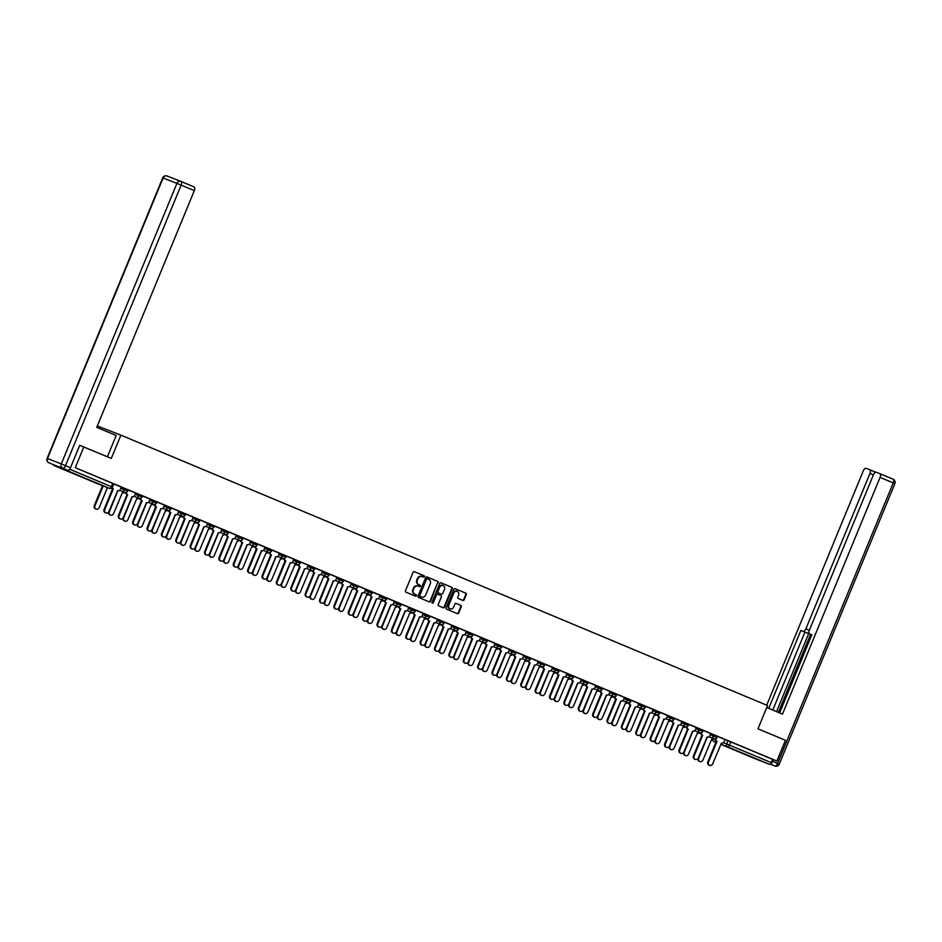 <?xml version="1.0" encoding="UTF-8"?>
<svg xmlns="http://www.w3.org/2000/svg" width="942" height="942" viewBox="0 0 942 942"><rect width="100%" height="100%" fill="white"/><g stroke="black" fill="none" stroke-linecap="round" stroke-linejoin="round"><path stroke-width="1.41" d="M424.336 576.669A0.777 0.683 111.3 0 0 423.994 575.692L414.386 571.676A1.107 0.977 111.3 0 0 413.067 572.324L405.472 590.74A1.107 0.977 111.3 0 0 405.955 592.141L415.563 596.168A0.777 0.683 111.3 0 0 416.152 594.732L414.904 594.214A3.544 3.132 111.3 0 1 413.361 589.727L413.997 588.185A3.544 3.132 111.3 0 1 418.236 586.124L419.484 586.642A0.777 0.683 111.3 0 0 420.073 585.206L418.837 584.688A3.544 3.132 111.3 0 1 417.282 580.201L417.918 578.671A3.544 3.132 111.3 0 1 422.169 576.61L423.405 577.128A0.777 0.683 111.3 0 0 424.336 576.669M423.04 576.975A0.777 0.683 111.3 0 0 423.511 575.503L414.245 571.629M415.187 596.003A0.777 0.683 111.3 0 0 415.657 594.543L414.904 594.214M419.119 586.489A0.777 0.683 111.3 0 0 419.59 585.017L418.837 584.688M78.975 475.686L67.035 470.835L78.975 475.686M752.01 757.121L740.071 752.269L752.01 757.121M462.828 600.395A1.107 0.977 111.3 0 0 464.159 599.748L466.29 594.579A1.107 0.977 111.3 0 0 465.807 593.177L455.139 588.715A1.107 0.977 111.3 0 0 453.808 589.362L446.214 607.778A1.107 0.977 111.3 0 0 446.696 609.18L457.365 613.642A1.107 0.977 111.3 0 0 458.695 613.007L461.274 606.754A1.107 0.977 111.3 0 0 460.791 605.353L456.222 603.445A1.107 0.977 111.3 0 0 454.892 604.093L453.62 607.19A2.967 2.626 111.3 0 1 448.781 605.164L453.773 593.036A2.967 2.626 111.3 0 1 458.613 595.061L457.788 597.075A1.107 0.977 111.3 0 0 458.271 598.476L462.828 600.395M194.158 186.94L180.982 181.429A3.379 1.578 -67.3 0 0 180.958 181.429A3.379 2.991 111.3 0 0 176.908 183.396L163.084 178.003L47.465 458.518L61.289 463.923L176.908 183.396L181.135 185.127A3.379 1.578 -67.3 0 0 180.982 181.429L194.134 186.94A3.379 1.578 112.7 0 1 194.158 186.94A3.379 1.578 112.7 0 1 194.311 190.637L181.135 185.127L65.516 465.642L70.497 467.727L79.729 445.307L111.297 458.401L120.882 435.145L767.565 705.558L757.98 728.814L785.44 740.294L776.879 761.054L75.289 467.668L113.817 483.917L112.487 487.144L69.649 469.222M83.838 446.92L75.289 467.668M438.16 582.815A1.107 0.977 111.3 0 0 437.677 581.414L427.009 576.951A1.107 0.977 111.3 0 0 425.678 577.599L418.083 596.015A1.107 0.977 111.3 0 0 418.566 597.416L429.246 601.879A1.107 0.977 111.3 0 0 430.565 601.243L437.677 582.627A1.107 0.977 111.3 0 0 437.194 581.226L426.867 576.904M441.068 582.827L451.748 587.29A1.107 0.977 111.3 0 1 452.231 588.691L444.636 607.119A1.107 0.977 111.3 0 1 443.329 607.778A1.107 0.977 111.3 0 0 443.329 607.778L438.737 605.859A1.107 0.977 111.3 0 1 438.254 604.458L441.339 596.981A1.107 0.977 111.3 0 0 440.856 595.58L437.818 594.308A1.107 0.977 111.3 0 0 436.499 594.955L433.285 602.739A0.777 0.683 111.3 0 1 432.025 602.209L439.749 583.475A1.107 0.977 111.3 0 1 441.056 582.827L441.068 582.827A1.107 0.977 111.3 0 0 441.056 582.827M717.533 736.42L728.001 740.753L726.671 743.992L771.227 762.596A2.261 1.048 112.7 0 1 769.39 764.303L755.566 758.899A2.261 1.048 112.7 0 1 755.555 758.899A2.261 1.048 112.7 0 1 755.555 758.887L720.76 744.345L755.555 758.899M776.879 761.054L772.558 759.358L771.227 762.596M53.541 464.724A2.261 1.048 -67.3 0 0 53.965 465.513L67.8 470.918A2.261 1.048 -67.3 0 0 69.614 469.257M95.695 482.963A2.261 1.048 112.7 0 0 95.707 482.975A2.261 1.048 112.7 0 1 95.707 482.975L53.965 465.513A2.261 1.048 -67.3 0 0 53.977 465.525L109.543 488.38L67.8 470.918M120.823 488.286L127.723 491.076L128.194 489.922L113.794 483.964M126.44 492.325A2.261 2.002 111.3 0 0 127.57 494.738L119.104 515.651A2.591 2.296 111.3 0 0 123.343 517.429L132.08 496.622A2.261 2.002 111.3 0 0 134.777 495.304L135.778 493.161L128.171 489.981M149.578 500.308L156.466 503.099L156.937 501.945L142.548 495.987M163.955 506.313L170.843 509.104L171.314 507.962L156.925 502.004M178.321 512.33L185.221 515.121L185.692 513.967L171.291 508.009M183.949 516.357A2.261 2.002 111.3 0 0 185.068 518.783L176.601 539.695A2.591 2.296 111.3 0 0 180.84 541.462L189.577 520.667A2.261 2.002 111.3 0 0 192.286 519.348L193.275 517.205L185.668 514.026M198.315 522.374A2.261 2.002 111.3 0 0 199.433 524.788L190.979 545.701A2.591 2.296 111.3 0 0 195.218 547.479L203.955 526.684A2.261 2.002 111.3 0 0 206.651 525.365L207.652 523.21L200.045 520.031M212.692 528.38A2.261 2.002 111.3 0 0 213.81 530.805L205.356 551.718A2.591 2.296 111.3 0 0 209.595 553.484L218.332 532.689A2.261 2.002 111.3 0 0 221.029 531.37L222.029 529.227L214.423 526.036M227.069 534.397A2.261 2.002 111.3 0 0 228.188 536.81L219.733 557.723A2.591 2.296 111.3 0 0 223.972 559.501L232.698 538.706A2.261 2.002 111.3 0 0 235.406 537.387L236.407 535.233L228.8 532.053M241.446 540.402A2.261 2.002 111.3 0 0 242.565 542.827L234.099 563.74A2.591 2.296 111.3 0 0 238.338 565.506L247.075 544.712A2.261 2.002 111.3 0 0 249.783 543.393L250.772 541.25L243.166 538.059M264.572 548.397L271.461 551.188L271.944 550.034L257.543 544.076M307.693 566.425L314.593 569.215L315.064 568.073L271.92 550.081M313.321 570.463A2.261 2.002 111.3 0 0 314.44 572.877L305.973 593.79A2.591 2.296 111.3 0 0 310.212 595.568L318.949 574.761A2.261 2.002 111.3 0 0 321.658 573.454L322.647 571.299L315.04 568.12M327.686 576.469A2.261 2.002 111.3 0 0 328.805 578.894L320.351 599.807A2.591 2.296 111.3 0 0 324.59 601.573L333.327 580.778A2.261 2.002 111.3 0 0 336.023 579.46L337.024 577.316L329.417 574.125M342.064 582.486A2.261 2.002 111.3 0 0 343.182 584.9L334.728 605.812A2.591 2.296 111.3 0 0 338.967 607.59L347.704 586.784A2.261 2.002 111.3 0 0 350.4 585.477L351.401 583.322L343.795 580.142M356.441 588.491A2.261 2.002 111.3 0 0 357.56 590.917L349.105 611.829A2.591 2.296 111.3 0 0 353.344 613.595L362.069 592.801A2.261 2.002 111.3 0 0 364.778 591.482L365.779 589.327L358.172 586.148M370.818 594.508A2.261 2.002 111.3 0 0 371.937 596.922L363.471 617.834A2.591 2.296 111.3 0 0 367.71 619.612L376.447 598.806A2.261 2.002 111.3 0 0 379.155 597.499L380.144 595.344L372.537 592.165M385.184 600.513A2.261 2.002 111.3 0 0 386.314 602.939L377.848 623.851A2.591 2.296 111.3 0 0 382.087 625.618L390.824 604.823A2.261 2.002 111.3 0 0 393.532 603.504L394.521 601.349L386.915 598.17M399.561 606.53A2.261 2.002 111.3 0 0 400.68 608.944L392.225 629.857A2.591 2.296 111.3 0 0 396.464 631.635L405.201 610.828A2.261 2.002 111.3 0 0 407.898 609.521L408.899 607.366L401.292 604.187M422.699 614.514L429.587 617.304L430.058 616.15L415.669 610.192M437.064 620.531L443.965 623.31L444.436 622.167L430.035 616.209M451.442 626.536L458.342 629.327L458.813 628.173L444.412 622.215M465.819 632.553L472.707 635.332L473.19 634.19L458.789 628.232M471.436 636.58A2.261 2.002 111.3 0 0 472.554 638.994L464.1 659.918A2.591 2.296 111.3 0 0 468.339 661.684L477.076 640.89A2.261 2.002 111.3 0 0 479.772 639.571L480.773 637.416L473.167 634.237M485.813 642.597A2.261 2.002 111.3 0 0 486.932 645.011L478.477 665.923A2.591 2.296 111.3 0 0 482.716 667.701L491.441 646.895A2.261 2.002 111.3 0 0 494.15 645.588L495.151 643.433L487.544 640.254M500.19 648.602A2.261 2.002 111.3 0 0 501.309 651.016L492.843 671.94A2.591 2.296 111.3 0 0 497.082 673.707L505.819 652.912A2.261 2.002 111.3 0 0 508.527 651.593L509.516 649.438L501.909 646.259M514.567 654.619A2.261 2.002 111.3 0 0 515.686 657.033L507.22 677.946A2.591 2.296 111.3 0 0 511.459 679.724L520.196 658.917A2.261 2.002 111.3 0 0 522.904 657.61L523.893 655.455L516.287 652.276M528.933 660.625A2.261 2.002 111.3 0 0 530.052 663.038L521.597 683.951A2.591 2.296 111.3 0 0 525.836 685.729L534.573 664.934A2.261 2.002 111.3 0 0 537.27 663.615L538.271 661.461L530.664 658.281M552.071 668.608L558.959 671.399L559.43 670.257L545.041 664.298M566.436 674.625L573.337 677.416L573.808 676.262L559.407 670.304M586.43 684.669A2.261 2.002 111.3 0 0 587.549 687.083L579.095 707.995A2.591 2.296 111.3 0 0 583.333 709.773L592.071 688.979A2.261 2.002 111.3 0 0 594.767 687.66L595.768 685.505L573.784 676.321M609.568 692.653L616.457 695.443L616.928 694.301L602.539 688.331M623.934 698.67L630.834 701.46L631.305 700.306L616.916 694.348M629.562 702.697A2.261 2.002 111.3 0 0 630.681 705.122L622.215 726.035A2.591 2.296 111.3 0 0 626.454 727.801L635.191 707.006A2.261 2.002 111.3 0 0 637.899 705.688L638.888 703.544L631.281 700.353M643.939 708.714A2.261 2.002 111.3 0 0 645.058 711.128L636.592 732.04A2.591 2.296 111.3 0 0 640.831 733.818L649.568 713.023A2.261 2.002 111.3 0 0 652.276 711.705L653.265 709.55L645.659 706.37M658.305 714.719A2.261 2.002 111.3 0 0 659.424 717.145L650.969 738.057A2.591 2.296 111.3 0 0 655.208 739.823L663.945 719.029A2.261 2.002 111.3 0 0 666.642 717.71L667.643 715.567L660.036 712.376M672.682 720.736A2.261 2.002 111.3 0 0 673.801 723.15L665.346 744.062A2.591 2.296 111.3 0 0 669.585 745.84L678.322 725.034A2.261 2.002 111.3 0 0 681.019 723.727L682.02 721.572L674.413 718.393M687.059 726.741A2.261 2.002 111.3 0 0 688.178 729.167L679.724 750.079A2.591 2.296 111.3 0 0 683.963 751.846L692.688 731.051A2.261 2.002 111.3 0 0 695.396 729.732L696.397 727.589L688.779 724.398M710.186 734.736L717.086 737.527L717.557 736.373L703.156 730.415M696.291 727.577L699.247 728.731L698.776 729.885L702.708 731.51L703.179 730.368L699.247 728.731M681.914 721.56L684.881 722.726L684.398 723.868L688.331 725.505L688.802 724.351L684.881 722.726M667.537 715.555L670.504 716.709L670.033 717.863L673.954 719.488L674.425 718.346L670.504 716.709M653.159 709.538L656.127 710.704L655.656 711.846L659.588 713.483L660.059 712.329L656.127 710.704M638.782 703.533L641.749 704.687L641.278 705.841L645.211 707.466L645.682 706.323L641.749 704.687M595.662 685.493L598.629 686.659L598.158 687.801L602.079 689.438L602.562 688.284L598.629 686.659M538.165 661.461L541.132 662.615L540.661 663.757L544.582 665.393L545.053 664.24L541.132 662.615M523.787 655.444L526.755 656.598L526.284 657.752L530.205 659.376L530.687 658.234L526.755 656.598M509.41 649.438L512.377 650.592L511.906 651.734L515.839 653.371L516.31 652.217L512.377 650.592M495.045 643.421L498 644.575L497.529 645.729L501.462 647.354L501.933 646.212L498 644.575M480.667 637.416L483.635 638.57L483.164 639.712L487.085 641.349L487.556 640.195L483.635 638.57M408.793 607.354L411.76 608.52L411.289 609.662L415.21 611.287L415.681 610.145L411.76 608.52M394.415 601.349L397.383 602.503L396.912 603.645L400.833 605.282L401.316 604.14L397.383 602.503M380.038 595.332L383.005 596.498L382.534 597.64L386.467 599.265L386.938 598.123L383.005 596.498M365.673 589.327L368.628 590.481L368.157 591.635L372.09 593.26L372.561 592.118L368.628 590.481M351.295 583.31L354.263 584.476L353.78 585.618L357.713 587.255L358.184 586.101L354.263 584.476M336.918 577.305L339.885 578.459L339.414 579.613L343.335 581.238L343.818 580.095L339.885 578.459M322.541 571.288L325.508 572.453L325.037 573.596L328.97 575.232L329.441 574.078L325.508 572.453M250.666 541.238L253.633 542.392L253.162 543.546L257.095 545.171L257.566 544.029L253.633 542.392M236.301 535.221L239.256 536.387L238.785 537.529L242.718 539.165L243.189 538.012L239.256 536.387M221.923 529.216L224.891 530.37L224.408 531.524L228.341 533.148L228.812 532.006L224.891 530.37M207.546 523.199L210.513 524.364L210.042 525.506L213.964 527.143L214.446 525.989L210.513 524.364M193.169 517.193L196.136 518.347L195.665 519.501L199.598 521.126L200.069 519.984L196.136 518.347M135.672 493.149L138.639 494.303L138.168 495.457L142.089 497.082L142.572 495.939L138.639 494.303M120.882 435.145L97.332 425.949M772.558 759.358L728.001 740.753M422.04 576.563L421.675 576.41A3.544 3.132 111.3 0 0 417.436 578.482L417.918 578.671M418.342 584.499A3.544 3.132 111.3 0 1 416.8 580.013L417.436 578.482M418.118 586.077L417.753 585.936A3.544 3.132 111.3 0 0 413.503 587.996L413.997 588.185M414.421 594.025A3.544 3.132 111.3 0 1 412.879 589.539L413.503 587.996M428.893 601.738A1.107 0.977 111.3 0 0 430.082 601.043L437.677 582.627M427.409 578.8A0.777 0.683 111.3 0 0 426.479 579.248L419.814 595.426A0.777 0.683 111.3 0 0 420.156 596.404L421.463 596.957A3.544 3.132 111.3 0 0 425.713 594.885L430.27 583.828A3.544 3.132 111.3 0 0 428.728 579.342L427.409 578.8M426.914 578.6L426.926 578.612A0.777 0.683 111.3 0 0 425.996 579.059L426.479 579.248M421.098 596.804A3.544 3.132 111.3 0 1 421.039 596.792A3.544 3.132 111.3 0 1 420.98 596.757L419.661 596.215A0.777 0.683 111.3 0 1 419.331 595.238L425.996 579.059M440.927 582.78L451.748 587.29M442.952 607.625A1.107 0.977 111.3 0 0 444.141 606.931L451.736 588.503A1.107 0.977 111.3 0 0 451.253 587.101M437.312 594.119L437.335 594.119A1.107 0.977 111.3 0 0 436.005 594.767L433.285 602.739M432.154 603.045A0.777 0.683 111.3 0 0 432.802 602.55M444.53 589.233A2.967 2.626 111.3 0 0 439.69 587.207L437.936 591.482A1.107 0.977 111.3 0 0 438.419 592.883L441.445 594.143A1.107 0.977 111.3 0 0 442.775 593.507L444.53 589.233M442.94 585.371A2.967 2.626 111.3 0 0 439.207 587.019L439.69 587.207M440.95 593.955L440.974 593.966A1.107 0.977 111.3 0 0 440.997 593.966A1.107 0.977 111.3 0 1 440.95 593.955L437.924 592.695A1.107 0.977 111.3 0 1 437.441 591.282L439.207 587.019M457.023 591.211A2.967 2.626 111.3 0 0 453.29 592.848L453.773 593.036M449.876 608.826A2.967 2.626 111.3 0 1 448.286 604.976L453.29 592.848M457.023 613.501A1.107 0.977 111.3 0 0 458.212 612.806L460.779 606.566A1.107 0.977 111.3 0 0 460.297 605.164L456.081 603.398M462.487 600.242A1.107 0.977 111.3 0 0 463.676 599.559L465.807 594.39A1.107 0.977 111.3 0 0 465.324 592.989L454.998 588.668M103.184 485.895L94.965 505.819A2.591 2.296 111.3 0 0 99.204 507.597L107.459 487.567M95.837 508.974A2.591 2.296 -68.7 0 1 94.33 505.571L102.548 485.648M112.18 487.673A2.261 2.002 111.3 0 0 113.193 488.721L112.557 488.474A2.261 2.002 -68.7 0 1 111.886 487.991M105.598 512.789A2.591 2.296 -68.7 0 1 104.103 509.387L112.699 488.533M113.323 488.78L104.727 509.646A2.591 2.296 111.3 0 0 108.966 511.412L117.703 490.617A2.261 2.002 111.3 0 0 120.411 489.298L121.306 487.108M117.491 490.747A2.261 2.002 111.3 0 0 117.797 490.923L109.343 511.836A2.591 2.296 111.3 0 0 113.582 513.602L122.307 492.807A2.261 2.002 111.3 0 0 124.556 492.219M110.202 514.991A2.591 2.296 -68.7 0 1 108.542 512.142M131.856 496.764A2.261 2.002 111.3 0 0 132.174 496.929L123.708 517.841A2.591 2.296 111.3 0 0 127.947 519.619L136.684 498.824A2.261 2.002 111.3 0 0 138.933 498.224M124.579 520.997A2.591 2.296 -68.7 0 1 122.907 518.147M107.412 456.776L116.184 435.487L96.743 427.362L194.311 190.637M53.918 464.889L67.742 470.282L53.918 464.889A3.379 1.578 112.7 0 1 53.894 464.877A3.379 1.578 112.7 0 1 53.882 464.865L48.925 462.793A3.379 1.578 -67.3 0 0 48.937 462.805A3.379 1.578 -67.3 0 1 48.89 462.781M70.497 467.727A3.379 1.578 112.7 0 1 67.742 470.282M766.753 707.524L782.496 714.107L880.063 477.394A3.379 1.578 -67.3 0 0 879.899 473.696A3.379 1.578 -67.3 0 0 879.887 473.685L876.178 472.236A3.379 1.578 -67.3 0 0 873.422 474.792L809.378 630.174A3.379 1.578 -67.3 0 0 809.531 633.872A3.379 1.578 -67.3 0 0 809.555 633.872L811.851 634.767L779.635 712.917M873.387 474.874L869.949 473.437A3.379 1.578 -67.3 0 0 869.796 469.74A3.379 1.578 -67.3 0 0 869.772 469.74L866.063 468.292A3.379 1.578 -67.3 0 0 863.308 470.847L766.706 705.205M875.683 472.213L875.683 472.213A3.379 1.578 112.7 0 0 875.671 472.201L869.807 469.752L875.683 472.213M808.884 632.282A3.379 1.578 112.7 0 1 807.212 633.071L800.853 630.481L768.754 708.36M803.149 631.376A3.379 1.578 -67.3 0 0 805.905 628.82L809.343 630.257M869.949 473.437L805.905 628.82M770.368 763.927A3.379 1.578 -67.3 0 0 772.64 761.336L773.335 759.664M808.942 632.989L776.538 711.622M810.567 634.296L778.375 712.388M807.212 633.071L804.915 632.176L772.805 710.056M804.915 632.176L800.853 630.481M127.7 494.797L126.934 494.491A2.261 2.002 -68.7 0 1 125.757 492.466M119.975 518.807A2.591 2.296 -68.7 0 1 118.468 515.404L127.064 494.55M140.817 498.33A2.261 2.002 111.3 0 0 141.936 500.744L141.3 500.496A2.261 2.002 -68.7 0 1 140.134 498.483M134.353 524.812A2.591 2.296 -68.7 0 1 132.846 521.409L141.441 500.555M142.077 500.803L133.481 521.656A2.591 2.296 111.3 0 0 137.72 523.434L146.457 502.639A2.261 2.002 111.3 0 0 149.154 501.321L150.061 499.13M146.681 503.004L146.222 502.816A2.261 2.002 111.3 0 0 146.552 502.946L138.085 523.858A2.591 2.296 111.3 0 0 142.324 525.624L151.061 504.83A2.261 2.002 111.3 0 0 153.31 504.241M138.957 527.014A2.591 2.296 -68.7 0 1 137.285 524.164M160.917 508.951L160.599 508.821A2.261 2.002 111.3 0 0 160.917 508.951L152.463 529.863A2.591 2.296 111.3 0 0 156.702 531.641L165.439 510.847A2.261 2.002 111.3 0 0 167.688 510.246A2.261 2.002 111.3 0 0 168.453 510.941A2.261 2.002 -68.7 0 0 168.488 510.964A2.261 2.002 -68.7 0 1 168.488 510.964L168.936 511.129M153.334 533.019A2.591 2.296 -68.7 0 1 151.662 530.169M174.988 514.791A2.261 2.002 111.3 0 0 175.294 514.968L166.84 535.88A2.591 2.296 111.3 0 0 171.079 537.647L179.816 516.852A2.261 2.002 111.3 0 0 182.053 516.263A2.261 2.002 111.3 0 0 182.83 516.958A2.261 2.002 -68.7 0 0 182.901 516.981M167.711 539.036A2.591 2.296 -68.7 0 1 166.039 536.186M155.195 504.347A2.261 2.002 111.3 0 0 156.313 506.761L155.677 506.513A2.261 2.002 -68.7 0 1 154.512 504.488M148.73 530.829A2.591 2.296 -68.7 0 1 147.223 527.426L155.819 506.572M156.454 506.82L147.859 527.673A2.591 2.296 111.3 0 0 152.098 529.439L160.835 508.645A2.261 2.002 111.3 0 0 163.531 507.326L164.438 505.136M169.572 510.352A2.261 2.002 111.3 0 0 170.69 512.766L170.055 512.519A2.261 2.002 -68.7 0 1 168.889 510.505M163.096 536.834A2.591 2.296 -68.7 0 1 161.6 533.431L170.196 512.578M170.832 512.825L162.236 533.678A2.591 2.296 111.3 0 0 166.475 535.456L175.2 514.662A2.261 2.002 111.3 0 0 177.908 513.343L178.815 511.153M185.197 518.842L184.432 518.536A2.261 2.002 -68.7 0 1 183.254 516.51M177.473 542.851A2.591 2.296 -68.7 0 1 175.966 539.448L184.561 518.595M189.354 520.808A2.261 2.002 111.3 0 0 189.672 520.973L181.217 541.885A2.591 2.296 111.3 0 0 185.456 543.664L194.182 522.869A2.261 2.002 111.3 0 0 196.431 522.268A2.261 2.002 111.3 0 0 197.196 522.963A2.261 2.002 -68.7 0 0 197.278 522.998M182.077 545.041A2.591 2.296 -68.7 0 1 180.417 542.192M199.574 524.847L198.809 524.541A2.261 2.002 -68.7 0 1 197.632 522.516M191.85 548.856A2.591 2.296 -68.7 0 1 190.343 545.453L198.939 524.6M203.731 526.813A2.261 2.002 111.3 0 0 204.049 526.99L195.583 547.903A2.591 2.296 111.3 0 0 199.822 549.669L208.559 528.874A2.261 2.002 111.3 0 0 210.808 528.285M196.454 551.058A2.591 2.296 -68.7 0 1 194.782 548.209M213.952 530.864L213.175 530.558A2.261 2.002 -68.7 0 1 212.009 528.533M206.227 554.873A2.591 2.296 -68.7 0 1 204.72 551.47L213.316 530.617M218.108 532.831A2.261 2.002 111.3 0 0 218.414 532.995L209.96 553.908A2.591 2.296 111.3 0 0 214.199 555.686L222.936 534.879A2.261 2.002 111.3 0 0 225.185 534.291M210.831 557.063A2.591 2.296 -68.7 0 1 209.159 554.214M228.329 536.869L227.552 536.563A2.261 2.002 -68.7 0 1 226.386 534.538M220.593 560.879A2.591 2.296 -68.7 0 1 219.097 557.476L227.693 536.622M232.486 538.836A2.261 2.002 111.3 0 0 232.792 539.012L224.337 559.925A2.591 2.296 111.3 0 0 228.576 561.691L237.313 540.896A2.261 2.002 111.3 0 0 239.562 540.308M225.209 563.069A2.591 2.296 -68.7 0 1 223.537 560.231M242.706 542.886L241.929 542.58A2.261 2.002 -68.7 0 1 240.752 540.555M234.97 566.896A2.591 2.296 -68.7 0 1 233.475 563.493L242.07 542.639M246.863 544.853A2.261 2.002 111.3 0 0 247.169 545.018L238.715 565.93A2.591 2.296 111.3 0 0 242.954 567.708L251.679 546.902A2.261 2.002 111.3 0 0 253.928 546.313M239.574 569.086A2.591 2.296 -68.7 0 1 237.914 566.236M261.228 550.858A2.261 2.002 111.3 0 0 261.546 551.035L253.08 571.947A2.591 2.296 111.3 0 0 257.319 573.713L266.056 552.919A2.261 2.002 111.3 0 0 268.305 552.33M253.951 575.091A2.591 2.296 -68.7 0 1 252.279 572.253M276.053 557.099L275.594 556.91A2.261 2.002 111.3 0 0 275.924 557.04L267.457 577.952A2.591 2.296 111.3 0 0 271.696 579.73L280.433 558.924A2.261 2.002 111.3 0 0 282.682 558.335M268.329 581.108A2.591 2.296 -68.7 0 1 266.657 578.258M290.43 563.104L289.959 562.927A2.261 2.002 111.3 0 0 290.289 563.057L281.835 583.969A2.591 2.296 111.3 0 0 286.074 585.736L294.811 564.941A2.261 2.002 111.3 0 0 297.06 564.352M282.706 587.113A2.591 2.296 -68.7 0 1 281.034 584.275M304.36 568.897A2.261 2.002 111.3 0 0 304.666 569.062L296.212 589.975A2.591 2.296 111.3 0 0 300.451 591.753L309.188 570.946A2.261 2.002 111.3 0 0 311.425 570.357M297.083 593.13A2.591 2.296 -68.7 0 1 295.411 590.281M318.726 574.903A2.261 2.002 111.3 0 0 319.044 575.079L310.589 595.992A2.591 2.296 111.3 0 0 314.828 597.758L323.553 576.963A2.261 2.002 111.3 0 0 325.802 576.374M311.449 599.136A2.591 2.296 -68.7 0 1 309.788 596.298M255.812 546.419A2.261 2.002 111.3 0 0 256.942 548.833L256.306 548.585A2.261 2.002 -68.7 0 1 255.129 546.56M249.347 572.901A2.591 2.296 -68.7 0 1 247.84 569.498L256.436 548.644M257.072 548.892L248.476 569.745A2.591 2.296 111.3 0 0 252.715 571.523L261.452 550.729A2.261 2.002 111.3 0 0 264.16 549.41L265.055 547.22M270.189 552.424A2.261 2.002 111.3 0 0 271.308 554.85L270.672 554.602A2.261 2.002 -68.7 0 1 269.506 552.577M263.725 578.906A2.591 2.296 -68.7 0 1 262.217 575.515L270.813 554.65M271.449 554.909L262.853 575.762A2.591 2.296 111.3 0 0 267.092 577.528L275.829 556.734A2.261 2.002 111.3 0 0 278.526 555.415L279.433 553.225M284.566 558.441A2.261 2.002 111.3 0 0 285.685 560.855L285.049 560.608A2.261 2.002 -68.7 0 1 283.883 558.582M278.102 584.923A2.591 2.296 -68.7 0 1 276.595 581.52L285.19 560.667M285.826 560.914L277.231 581.767A2.591 2.296 111.3 0 0 281.47 583.545L290.207 562.739A2.261 2.002 111.3 0 0 292.903 561.432L293.81 559.242M298.944 564.446A2.261 2.002 111.3 0 0 300.062 566.872L299.426 566.625A2.261 2.002 -68.7 0 1 298.261 564.599M292.467 590.928A2.591 2.296 -68.7 0 1 290.972 587.537L299.568 566.672M300.204 566.931L291.608 587.784A2.591 2.296 111.3 0 0 295.847 589.551L304.572 568.756A2.261 2.002 111.3 0 0 307.28 567.437L308.187 565.247M314.569 572.936L313.804 572.63A2.261 2.002 -68.7 0 1 312.626 570.605M306.845 596.945A2.591 2.296 -68.7 0 1 305.338 593.542L313.933 572.689M328.946 578.941L328.181 578.647A2.261 2.002 -68.7 0 1 327.004 576.622M321.222 602.951A2.591 2.296 -68.7 0 1 319.715 599.559L328.311 578.694M333.103 580.92A2.261 2.002 111.3 0 0 333.421 581.084L324.955 601.997A2.591 2.296 111.3 0 0 329.194 603.775L337.931 582.968A2.261 2.002 111.3 0 0 340.18 582.38M325.826 605.153A2.591 2.296 -68.7 0 1 324.154 602.303M343.324 584.958L342.547 584.652A2.261 2.002 -68.7 0 1 341.381 582.627M335.599 608.968A2.591 2.296 -68.7 0 1 334.092 605.565L342.688 584.711M347.48 586.925A2.261 2.002 111.3 0 0 347.786 587.09L339.332 608.014A2.591 2.296 111.3 0 0 343.571 609.78L352.308 588.986A2.261 2.002 111.3 0 0 354.557 588.397M340.203 611.158A2.591 2.296 -68.7 0 1 338.531 608.32M357.701 590.964L356.924 590.658A2.261 2.002 -68.7 0 1 355.758 588.644M349.965 614.973A2.591 2.296 -68.7 0 1 348.469 611.582L357.065 590.716M361.858 592.942A2.261 2.002 111.3 0 0 362.164 593.107L353.709 614.019A2.591 2.296 111.3 0 0 357.948 615.797L366.685 594.991A2.261 2.002 111.3 0 0 368.934 594.402M354.581 617.175A2.591 2.296 -68.7 0 1 352.909 614.325M372.078 596.981L371.301 596.675A2.261 2.002 -68.7 0 1 370.124 594.649M364.342 620.99A2.591 2.296 -68.7 0 1 362.847 617.587L371.442 596.733M376.235 598.947A2.261 2.002 111.3 0 0 376.541 599.112L368.087 620.036A2.591 2.296 111.3 0 0 372.325 621.802L381.051 601.008A2.261 2.002 111.3 0 0 383.3 600.419M368.946 623.18A2.591 2.296 -68.7 0 1 367.286 620.331M386.444 602.986L385.678 602.68A2.261 2.002 -68.7 0 1 384.501 600.666M378.719 626.995A2.591 2.296 -68.7 0 1 377.212 623.604L385.808 602.739M390.6 604.964A2.261 2.002 111.3 0 0 390.918 605.129L382.452 626.041A2.591 2.296 111.3 0 0 386.691 627.819L395.428 607.013A2.261 2.002 111.3 0 0 397.677 606.424M383.323 629.197A2.591 2.296 -68.7 0 1 381.651 626.348M400.821 609.003L400.044 608.697A2.261 2.002 -68.7 0 1 398.878 606.672M393.097 633.012A2.591 2.296 -68.7 0 1 391.589 629.609L400.185 608.756M404.978 610.969A2.261 2.002 111.3 0 0 405.296 611.134L396.829 632.058A2.591 2.296 111.3 0 0 401.068 633.825L409.805 613.03A2.261 2.002 111.3 0 0 412.054 612.43M397.701 635.202A2.591 2.296 -68.7 0 1 396.029 632.353M413.938 612.536A2.261 2.002 111.3 0 0 415.057 614.949L414.421 614.702A2.261 2.002 -68.7 0 1 413.255 612.689M407.474 639.017A2.591 2.296 -68.7 0 1 405.967 635.626L414.562 614.761M415.198 615.008L406.603 635.874A2.591 2.296 111.3 0 0 410.842 637.64L419.579 616.845A2.261 2.002 111.3 0 0 422.275 615.526L423.182 613.336M419.661 617.151L419.343 617.022A2.261 2.002 111.3 0 0 419.661 617.151L411.207 638.064A2.591 2.296 111.3 0 0 415.446 639.842L424.183 619.035A2.261 2.002 111.3 0 0 426.432 618.447M412.078 641.219A2.591 2.296 -68.7 0 1 410.406 638.37M428.316 618.553A2.261 2.002 111.3 0 0 429.434 620.966L428.798 620.719A2.261 2.002 -68.7 0 1 427.633 618.694M421.839 645.034A2.591 2.296 -68.7 0 1 420.344 641.632L428.94 620.778M429.576 621.025L420.98 641.879A2.591 2.296 111.3 0 0 425.219 643.657L433.944 622.85A2.261 2.002 111.3 0 0 436.652 621.543L437.559 619.353M434.18 623.215L433.709 623.039A2.261 2.002 111.3 0 0 434.038 623.157L425.584 644.081A2.591 2.296 111.3 0 0 429.823 645.847L438.56 625.052A2.261 2.002 111.3 0 0 440.809 624.452M426.455 647.225A2.591 2.296 -68.7 0 1 424.783 644.375M442.693 624.558A2.261 2.002 111.3 0 0 443.812 626.972L443.176 626.724A2.261 2.002 -68.7 0 1 441.998 624.711M436.217 651.04A2.591 2.296 -68.7 0 1 434.709 647.649L443.305 626.783M443.941 627.031L435.345 647.896A2.591 2.296 111.3 0 0 439.584 649.662L448.321 628.867A2.261 2.002 111.3 0 0 451.03 627.549L451.925 625.358M448.557 629.232L448.086 629.044A2.261 2.002 111.3 0 0 448.416 629.174L439.961 650.086A2.591 2.296 111.3 0 0 444.2 651.864L452.925 631.058A2.261 2.002 111.3 0 0 455.174 630.469A2.261 2.002 111.3 0 0 455.94 631.164A2.261 2.002 -68.7 0 0 455.987 631.175A2.261 2.002 -68.7 0 0 456.022 631.199M440.821 653.242A2.591 2.296 -68.7 0 1 439.16 650.392M457.058 630.575A2.261 2.002 111.3 0 0 458.177 632.989L457.553 632.741A2.261 2.002 -68.7 0 1 456.375 630.716M450.594 657.057A2.591 2.296 -68.7 0 1 449.087 653.654L457.682 632.8M458.318 633.048L449.723 653.901A2.591 2.296 111.3 0 0 453.962 655.679L462.699 634.873A2.261 2.002 111.3 0 0 465.395 633.566L466.302 631.364M462.793 635.179L462.463 635.049A2.261 2.002 111.3 0 0 462.793 635.179L454.327 656.103A2.591 2.296 111.3 0 0 458.566 657.869L467.303 637.075A2.261 2.002 111.3 0 0 469.552 636.474A2.261 2.002 111.3 0 0 470.317 637.169A2.261 2.002 -68.7 0 0 470.399 637.204M455.198 659.247A2.591 2.296 -68.7 0 1 453.526 656.397M472.696 639.053L471.918 638.747A2.261 2.002 -68.7 0 1 470.753 636.733M464.971 663.062A2.591 2.296 -68.7 0 1 463.464 659.659L472.06 638.806M476.852 641.031A2.261 2.002 111.3 0 0 477.158 641.196L468.704 662.108A2.591 2.296 111.3 0 0 472.943 663.886L481.68 643.08A2.261 2.002 111.3 0 0 483.929 642.491M469.575 665.264A2.591 2.296 -68.7 0 1 467.903 662.414M487.073 645.07L486.296 644.764A2.261 2.002 -68.7 0 1 485.13 642.738M479.337 669.079A2.591 2.296 -68.7 0 1 477.841 665.676L486.437 644.823M491.229 647.036A2.261 2.002 111.3 0 0 491.536 647.201L483.081 668.113A2.591 2.296 111.3 0 0 487.32 669.892L496.057 649.097A2.261 2.002 111.3 0 0 498.306 648.496M483.952 671.269A2.591 2.296 -68.7 0 1 482.28 668.42M501.45 651.075L500.673 650.769A2.261 2.002 -68.7 0 1 499.495 648.755M493.714 675.084A2.591 2.296 -68.7 0 1 492.219 671.681L500.814 650.828M505.607 653.053A2.261 2.002 111.3 0 0 505.913 653.218L497.458 674.131A2.591 2.296 111.3 0 0 501.697 675.897L510.423 655.102A2.261 2.002 111.3 0 0 512.672 654.513M498.318 677.286A2.591 2.296 -68.7 0 1 496.658 674.437M515.816 657.092L515.05 656.786A2.261 2.002 -68.7 0 1 513.873 654.761M508.091 681.101A2.591 2.296 -68.7 0 1 506.584 677.698L515.18 656.845M519.972 659.059A2.261 2.002 111.3 0 0 520.29 659.223L511.824 680.136A2.591 2.296 111.3 0 0 516.063 681.914L524.8 661.119A2.261 2.002 111.3 0 0 527.049 660.519M512.695 683.291A2.591 2.296 -68.7 0 1 511.023 680.442M530.193 663.097L529.416 662.791A2.261 2.002 -68.7 0 1 528.25 660.778M522.469 687.107A2.591 2.296 -68.7 0 1 520.961 683.704L529.557 662.85M534.35 665.064A2.261 2.002 111.3 0 0 534.667 665.24L526.201 686.153A2.591 2.296 111.3 0 0 530.44 687.919L539.177 667.124A2.261 2.002 111.3 0 0 541.426 666.536M527.073 689.308A2.591 2.296 -68.7 0 1 525.4 686.459M543.31 666.642A2.261 2.002 111.3 0 0 544.429 669.056L543.793 668.808A2.261 2.002 -68.7 0 1 542.627 666.783M536.846 693.124A2.591 2.296 -68.7 0 1 535.339 689.721L543.934 668.867M544.57 669.114L535.974 689.968A2.591 2.296 111.3 0 0 540.213 691.734L548.951 670.939A2.261 2.002 111.3 0 0 551.647 669.621L552.554 667.431M548.727 671.081A2.261 2.002 111.3 0 0 549.033 671.246L540.578 692.158A2.591 2.296 111.3 0 0 544.817 693.936L553.555 673.141A2.261 2.002 111.3 0 0 555.804 672.541M541.45 695.314A2.591 2.296 -68.7 0 1 539.778 692.464M557.688 672.647A2.261 2.002 111.3 0 0 558.806 675.061L558.17 674.813A2.261 2.002 -68.7 0 1 557.005 672.8M551.211 699.129A2.591 2.296 -68.7 0 1 549.716 695.726L558.312 674.872M558.947 675.12L550.352 695.973A2.591 2.296 111.3 0 0 554.591 697.751L563.316 676.957A2.261 2.002 111.3 0 0 566.024 675.638L566.931 673.448M563.104 677.086A2.261 2.002 111.3 0 0 563.41 677.263L554.956 698.175A2.591 2.296 111.3 0 0 559.195 699.941L567.932 679.147A2.261 2.002 111.3 0 0 570.181 678.558M555.827 701.331A2.591 2.296 -68.7 0 1 554.155 698.481M572.065 678.652A2.261 2.002 111.3 0 0 573.183 681.078L572.548 680.831A2.261 2.002 -68.7 0 1 571.37 678.805M565.589 705.146A2.591 2.296 -68.7 0 1 564.081 701.743L572.677 680.889M573.313 681.137L564.717 701.99A2.591 2.296 111.3 0 0 568.956 703.756L577.693 682.962A2.261 2.002 111.3 0 0 580.402 681.643L581.296 679.453M577.481 683.103A2.261 2.002 111.3 0 0 577.787 683.268L569.333 704.18A2.591 2.296 111.3 0 0 573.572 705.958L582.297 685.164A2.261 2.002 111.3 0 0 584.546 684.563M570.193 707.336A2.591 2.296 -68.7 0 1 568.532 704.486M587.69 687.142L586.925 686.836A2.261 2.002 -68.7 0 1 585.747 684.81M579.966 711.151A2.591 2.296 -68.7 0 1 578.459 707.748L587.054 686.895M591.847 689.108A2.261 2.002 111.3 0 0 592.165 689.285L583.699 710.197A2.591 2.296 111.3 0 0 587.938 711.964L596.675 691.169A2.261 2.002 111.3 0 0 598.924 690.58M584.57 713.353A2.591 2.296 -68.7 0 1 582.898 710.503M600.808 690.674A2.261 2.002 111.3 0 0 601.926 693.1L601.29 692.853A2.261 2.002 -68.7 0 1 600.125 690.827M594.343 717.168A2.591 2.296 -68.7 0 1 592.836 713.765L601.432 692.912M602.068 693.159L593.472 714.012A2.591 2.296 111.3 0 0 597.711 715.779L606.448 694.984A2.261 2.002 111.3 0 0 609.144 693.665L610.051 691.475M606.53 695.29L606.212 695.161A2.261 2.002 111.3 0 0 606.53 695.29L598.076 716.203A2.591 2.296 111.3 0 0 602.315 717.981L611.052 697.186A2.261 2.002 111.3 0 0 613.301 696.585M598.947 719.358A2.591 2.296 -68.7 0 1 597.275 716.509M615.185 696.691A2.261 2.002 111.3 0 0 616.303 699.105L615.668 698.858A2.261 2.002 -68.7 0 1 614.502 696.833M608.709 723.173A2.591 2.296 -68.7 0 1 607.213 719.77L615.809 698.917M616.445 699.164L607.849 720.018A2.591 2.296 111.3 0 0 612.088 721.796L620.813 701.001A2.261 2.002 111.3 0 0 623.522 699.682L624.428 697.492M620.601 701.131A2.261 2.002 111.3 0 0 620.908 701.307L612.453 722.22A2.591 2.296 111.3 0 0 616.692 723.986L625.429 703.191A2.261 2.002 111.3 0 0 627.678 702.602A2.261 2.002 111.3 0 0 628.444 703.297A2.261 2.002 -68.7 0 0 628.479 703.309A2.261 2.002 -68.7 0 1 628.479 703.309L628.926 703.486M613.324 725.364A2.591 2.296 -68.7 0 1 611.652 722.526M630.822 705.181L630.045 704.875A2.261 2.002 -68.7 0 1 628.867 702.85M623.086 729.19A2.591 2.296 -68.7 0 1 621.59 725.787L630.186 704.934M634.979 707.148A2.261 2.002 111.3 0 0 635.285 707.312L626.83 728.225A2.591 2.296 111.3 0 0 631.069 730.003L639.795 709.196A2.261 2.002 111.3 0 0 642.044 708.608A2.261 2.002 111.3 0 0 642.821 709.302A2.261 2.002 -68.7 0 0 642.891 709.338M627.69 731.381A2.591 2.296 -68.7 0 1 626.03 728.531M645.188 711.186L644.422 710.88A2.261 2.002 -68.7 0 1 643.245 708.855M637.463 735.196A2.591 2.296 -68.7 0 1 635.956 731.793L644.552 710.939M649.344 713.153A2.261 2.002 111.3 0 0 649.662 713.329L641.196 734.242A2.591 2.296 111.3 0 0 645.435 736.008L654.172 715.213A2.261 2.002 111.3 0 0 656.421 714.625M642.067 737.386A2.591 2.296 -68.7 0 1 640.395 734.548M659.565 717.203L658.788 716.897A2.261 2.002 -68.7 0 1 657.622 714.872M651.84 741.213A2.591 2.296 -68.7 0 1 650.333 737.81L658.929 716.956M663.721 719.17A2.261 2.002 111.3 0 0 664.039 719.335L655.573 740.247A2.591 2.296 111.3 0 0 659.812 742.025L668.549 721.219A2.261 2.002 111.3 0 0 670.798 720.63M656.444 743.403A2.591 2.296 -68.7 0 1 654.772 740.553M673.942 723.209L673.165 722.903A2.261 2.002 -68.7 0 1 671.999 720.877M666.218 747.218A2.591 2.296 -68.7 0 1 664.711 743.815L673.306 722.961M678.099 725.175A2.261 2.002 111.3 0 0 678.405 725.352L669.95 746.264A2.591 2.296 111.3 0 0 674.189 748.03L682.926 727.236A2.261 2.002 111.3 0 0 685.175 726.647M670.822 749.408A2.591 2.296 -68.7 0 1 669.15 746.57M688.319 729.226L687.542 728.92A2.261 2.002 -68.7 0 1 686.377 726.894M680.583 753.223A2.591 2.296 -68.7 0 1 679.088 749.832L687.684 728.967M692.476 731.192A2.261 2.002 111.3 0 0 692.782 731.357L684.328 752.269A2.591 2.296 111.3 0 0 688.567 754.047L697.304 733.241A2.261 2.002 111.3 0 0 699.553 732.652M685.199 755.425A2.591 2.296 -68.7 0 1 683.527 752.576M701.437 732.758A2.261 2.002 111.3 0 0 702.555 735.172L701.92 734.925A2.261 2.002 -68.7 0 1 700.742 732.9M694.961 759.24A2.591 2.296 -68.7 0 1 693.453 755.837L702.061 734.984M702.685 735.231L694.089 756.085A2.591 2.296 111.3 0 0 698.328 757.863L707.065 737.056A2.261 2.002 111.3 0 0 709.773 735.749L710.668 733.559M706.853 737.197A2.261 2.002 111.3 0 0 707.159 737.374L698.705 758.286A2.591 2.296 111.3 0 0 702.944 760.053L711.669 739.258A2.261 2.002 111.3 0 0 713.918 738.669M699.565 761.43A2.591 2.296 -68.7 0 1 697.904 758.593M715.802 738.764A2.261 2.002 111.3 0 0 716.921 741.189L716.297 740.942A2.261 2.002 -68.7 0 1 715.119 738.917M709.338 765.245A2.591 2.296 -68.7 0 1 707.831 761.854L716.426 740.989M717.062 741.236L708.466 762.102A2.591 2.296 111.3 0 0 712.705 763.868L721.442 743.073A2.261 2.002 111.3 0 0 724.139 741.754L725.046 739.564M713.671 738.905L715.166 739.494M723.432 742.72L726.671 743.992A2.261 2.002 -68.7 0 0 727.648 746.841L720.818 744.18M715.908 742.261L713.824 741.436A2.261 1.048 112.7 0 0 713.824 741.448A2.261 2.002 -68.7 0 1 712.658 739.376M769.39 764.303L727.648 746.841A2.261 1.048 -67.3 0 0 729.485 745.146L730.815 741.907M713.624 734.748L713.153 735.89A2.261 2.002 -68.7 0 0 714.13 738.752A2.261 2.002 -68.7 0 1 714.13 738.752A2.261 2.261 0 0 0 717.086 737.527M695.808 728.719L698.776 729.885A2.261 2.002 -68.7 0 0 699.765 732.735A2.261 2.002 -68.7 0 1 699.765 732.735A2.261 2.261 0 0 0 702.708 731.51M681.443 722.714L684.398 723.868A2.261 2.002 -68.7 0 0 685.423 726.741A2.261 2.261 0 0 0 688.331 725.505M667.066 716.697L670.033 717.863A2.261 2.002 -68.7 0 0 671.045 720.736A2.261 2.261 0 0 0 673.954 719.488M652.688 710.692L655.656 711.846A2.261 2.002 -68.7 0 0 656.68 714.719A2.261 2.261 0 0 0 659.588 713.483M638.311 704.675L641.278 705.841A2.261 2.002 -68.7 0 0 642.303 708.714A2.261 2.261 0 0 0 645.211 707.466M627.372 698.681L626.901 699.824A2.261 2.002 -68.7 0 0 627.89 702.685A2.261 2.002 -68.7 0 1 627.89 702.685A2.261 2.261 0 0 0 630.834 701.46M613.007 692.664L612.536 693.818A2.261 2.002 -68.7 0 0 613.513 696.668A2.261 2.002 -68.7 0 1 613.513 696.668A2.261 2.261 0 0 0 616.457 695.443M595.191 686.647L598.158 687.801A2.261 2.002 -68.7 0 0 599.183 690.674A2.261 2.261 0 0 0 602.079 689.438M580.814 680.63L587.714 683.421L588.185 682.279M584.252 680.642L583.781 681.796A2.261 2.002 -68.7 0 0 584.805 684.669A2.261 2.261 0 0 0 587.714 683.421M569.875 674.637L569.404 675.779A2.261 2.002 -68.7 0 0 570.428 678.652A2.261 2.261 0 0 0 573.337 677.416M555.509 668.62L555.026 669.774A2.261 2.002 -68.7 0 0 556.051 672.647A2.261 2.261 0 0 0 558.959 671.399M537.694 662.603L540.661 663.757A2.261 2.002 -68.7 0 0 541.638 666.618A2.261 2.002 -68.7 0 1 541.638 666.618A2.261 2.261 0 0 0 544.582 665.393M523.316 656.586L526.284 657.752A2.261 2.002 -68.7 0 0 527.308 660.625A2.261 2.261 0 0 0 530.205 659.376M508.939 650.581L511.906 651.734A2.261 2.002 -68.7 0 0 512.931 654.608A2.261 2.261 0 0 0 515.839 653.371M494.562 644.563L497.529 645.729A2.261 2.002 -68.7 0 0 498.553 648.602A2.261 2.261 0 0 0 501.462 647.354M480.196 638.558L483.164 639.712A2.261 2.002 -68.7 0 0 484.176 642.585A2.261 2.261 0 0 0 487.085 641.349M469.257 632.553L468.786 633.707A2.261 2.002 -68.7 0 0 469.811 636.58A2.261 2.261 0 0 0 472.707 635.332M454.88 626.548L454.409 627.69A2.261 2.002 -68.7 0 0 455.433 630.563A2.261 2.261 0 0 0 458.342 629.327M440.503 620.543L440.032 621.685A2.261 2.002 -68.7 0 0 441.021 624.546A2.261 2.002 -68.7 0 1 441.021 624.546A2.261 2.261 0 0 0 443.965 623.31M426.137 614.525L425.654 615.668A2.261 2.002 -68.7 0 0 426.644 618.529A2.261 2.002 -68.7 0 1 426.644 618.529A2.261 2.261 0 0 0 429.587 617.304M408.322 608.508L411.289 609.662A2.261 2.002 -68.7 0 0 412.302 612.536A2.261 2.261 0 0 0 415.21 611.287M393.944 602.491L396.912 603.645A2.261 2.002 -68.7 0 0 397.936 606.518A2.261 2.261 0 0 0 400.833 605.282M379.567 596.486L382.534 597.64A2.261 2.002 -68.7 0 0 383.559 600.513A2.261 2.261 0 0 0 386.467 599.265M365.19 590.469L368.157 591.635A2.261 2.002 -68.7 0 0 369.182 594.496A2.261 2.261 0 0 0 372.09 593.26M350.824 584.464L353.78 585.618A2.261 2.002 -68.7 0 0 354.804 588.491A2.261 2.261 0 0 0 357.713 587.255M336.447 578.447L339.414 579.613A2.261 2.002 -68.7 0 0 340.392 582.462A2.261 2.002 -68.7 0 1 340.392 582.462A2.261 2.261 0 0 0 343.335 581.238M322.07 572.442L325.037 573.596A2.261 2.002 -68.7 0 0 326.062 576.469A2.261 2.261 0 0 0 328.97 575.232M311.131 566.436L310.66 567.59A2.261 2.002 -68.7 0 0 311.684 570.463A2.261 2.261 0 0 0 314.593 569.215M293.327 560.419L300.215 563.21L300.686 562.056M296.765 560.431L296.283 561.573A2.261 2.002 -68.7 0 0 297.307 564.446A2.261 2.261 0 0 0 300.215 563.21M278.95 554.402L285.838 557.193L286.309 556.051M282.388 554.414L281.917 555.568A2.261 2.002 -68.7 0 0 282.93 558.441A2.261 2.261 0 0 0 285.838 557.193M268.011 548.409L267.54 549.551A2.261 2.002 -68.7 0 0 268.564 552.424A2.261 2.261 0 0 0 271.461 551.188M250.195 542.38L253.162 543.546A2.261 2.002 -68.7 0 0 254.152 546.395A2.261 2.002 -68.7 0 1 254.152 546.395A2.261 2.261 0 0 0 257.095 545.171M235.818 536.375L238.785 537.529A2.261 2.002 -68.7 0 0 239.774 540.39A2.261 2.002 -68.7 0 1 239.774 540.39A2.261 2.261 0 0 0 242.718 539.165M221.452 530.358L224.408 531.524A2.261 2.002 -68.7 0 0 225.432 534.397A2.261 2.261 0 0 0 228.341 533.148M207.075 524.353L210.042 525.506A2.261 2.002 -68.7 0 0 211.067 528.38A2.261 2.261 0 0 0 213.964 527.143M192.698 518.336L195.665 519.501A2.261 2.002 -68.7 0 0 196.69 522.374A2.261 2.261 0 0 0 199.598 521.126M181.759 512.342L181.288 513.484A2.261 2.002 -68.7 0 0 182.312 516.357A2.261 2.261 0 0 0 185.221 515.121M167.393 506.325L166.911 507.479A2.261 2.002 -68.7 0 0 167.9 510.328A2.261 2.002 -68.7 0 1 167.9 510.328A2.261 2.261 0 0 0 170.843 509.104M153.016 500.32L152.545 501.462A2.261 2.002 -68.7 0 0 153.522 504.323A2.261 2.002 -68.7 0 1 153.522 504.323A2.261 2.261 0 0 0 156.466 503.099M135.201 494.291L138.168 495.457A2.261 2.002 -68.7 0 0 139.192 498.33A2.261 2.261 0 0 0 142.089 497.082M124.262 488.297L123.791 489.44A2.261 2.002 -68.7 0 0 124.815 492.313A2.261 2.261 0 0 0 127.723 491.076M125.404 492.937A2.261 2.002 -68.7 0 1 125.333 492.913A2.261 2.002 111.3 0 1 124.521 492.254M140.193 499.107L139.746 498.942A2.261 2.002 -68.7 0 1 139.699 498.919A2.261 2.002 111.3 0 1 138.898 498.259M154.559 505.124L154.111 504.947A2.261 2.002 -68.7 0 1 154.076 504.936A2.261 2.002 111.3 0 1 153.275 504.276M211.656 529.004A2.261 2.002 -68.7 0 1 211.573 528.98A2.261 2.002 111.3 0 1 210.773 528.321M226.033 535.021A2.261 2.002 -68.7 0 1 225.95 534.985A2.261 2.002 111.3 0 1 225.15 534.326M240.811 541.191L240.363 541.014A2.261 2.002 -68.7 0 1 240.328 541.002A2.261 2.002 111.3 0 1 239.527 540.343M254.776 547.043A2.261 2.002 -68.7 0 1 254.705 547.008A2.261 2.002 111.3 0 1 253.893 546.348M269.153 553.048A2.261 2.002 -68.7 0 1 269.071 553.025A2.261 2.002 111.3 0 1 268.27 552.365M283.53 559.065A2.261 2.002 -68.7 0 1 283.448 559.03A2.261 2.002 111.3 0 1 282.647 558.37M297.896 565.07A2.261 2.002 -68.7 0 1 297.825 565.047A2.261 2.002 111.3 0 1 297.024 564.388M312.273 571.087A2.261 2.002 -68.7 0 1 312.202 571.052A2.261 2.002 111.3 0 1 311.402 570.393M327.062 577.258L326.615 577.081A2.261 2.002 -68.7 0 1 326.568 577.069A2.261 2.002 111.3 0 1 325.767 576.41M341.428 583.263L340.98 583.086A2.261 2.002 -68.7 0 1 340.945 583.074A2.261 2.002 111.3 0 1 340.144 582.415M355.405 589.115A2.261 2.002 -68.7 0 1 355.322 589.091A2.261 2.002 111.3 0 1 354.522 588.432M369.77 595.132A2.261 2.002 -68.7 0 1 369.7 595.097A2.261 2.002 111.3 0 1 368.899 594.437M384.148 601.137A2.261 2.002 -68.7 0 1 384.077 601.114A2.261 2.002 111.3 0 1 383.264 600.454M398.525 607.154A2.261 2.002 -68.7 0 1 398.49 607.131A2.261 2.002 -68.7 0 1 398.442 607.119A2.261 2.002 111.3 0 1 397.642 606.46M412.902 613.16A2.261 2.002 -68.7 0 1 412.82 613.124A2.261 2.002 111.3 0 1 412.019 612.477M427.268 619.177A2.261 2.002 -68.7 0 1 427.197 619.141A2.261 2.002 111.3 0 1 426.396 618.482M442.057 625.347L441.61 625.17A2.261 2.002 -68.7 0 1 441.574 625.147A2.261 2.002 111.3 0 1 440.774 624.499M484.777 643.209A2.261 2.002 -68.7 0 1 484.694 643.186A2.261 2.002 111.3 0 1 483.894 642.526M499.142 649.226A2.261 2.002 -68.7 0 1 499.072 649.191A2.261 2.002 111.3 0 1 498.271 648.543M513.52 655.232A2.261 2.002 -68.7 0 1 513.449 655.208A2.261 2.002 111.3 0 1 512.636 654.549A2.261 2.261 0 0 0 513.484 655.22L513.932 655.397M528.309 661.414L527.861 661.237A2.261 2.002 -68.7 0 1 527.814 661.213A2.261 2.002 111.3 0 1 527.014 660.566M542.274 667.254A2.261 2.002 -68.7 0 1 542.192 667.23A2.261 2.002 111.3 0 1 541.391 666.571M556.651 673.271A2.261 2.002 -68.7 0 1 556.569 673.236A2.261 2.002 111.3 0 1 555.768 672.576M571.017 679.276A2.261 2.002 -68.7 0 1 570.946 679.253A2.261 2.002 111.3 0 1 570.145 678.593M585.394 685.293A2.261 2.002 -68.7 0 1 585.312 685.258A2.261 2.002 111.3 0 1 584.511 684.598M600.172 691.463L599.736 691.287A2.261 2.002 -68.7 0 1 599.689 691.275A2.261 2.002 111.3 0 1 598.888 690.616M614.549 697.469L614.102 697.304A2.261 2.002 -68.7 0 1 614.066 697.28A2.261 2.002 111.3 0 1 613.266 696.621M657.269 715.343A2.261 2.002 -68.7 0 1 657.186 715.319A2.261 2.002 111.3 0 1 656.386 714.66M671.646 721.36A2.261 2.002 -68.7 0 1 671.564 721.325A2.261 2.002 111.3 0 1 670.763 720.665M686.023 727.365A2.261 2.002 -68.7 0 1 685.941 727.342A2.261 2.002 111.3 0 1 685.14 726.682M700.389 733.382A2.261 2.002 -68.7 0 1 700.318 733.347A2.261 2.002 111.3 0 1 699.517 732.688M112.71 483.434L111.38 486.673A2.261 1.048 -67.3 0 1 109.543 488.38A2.261 2.002 111.3 0 0 109.578 488.392A2.261 2.261 0 0 0 112.487 487.144M109.578 488.392L95.754 482.987A2.261 2.261 0 0 1 95.707 482.975A2.261 2.002 111.3 0 0 95.801 483.01M94.33 505.571L94.965 505.819M113.193 488.721L112.557 488.474M104.727 509.646L104.103 509.387M180.982 181.429A3.379 3.379 0 0 0 180.899 181.406L167.087 176.001A3.379 3.379 0 0 0 162.719 177.861L163.084 178.003A3.379 2.991 -68.7 0 1 167.134 176.024L180.84 181.382M162.719 177.861L47.1 458.389A3.379 3.379 0 0 0 48.925 462.793A3.379 2.991 111.3 0 1 47.465 458.518L48.76 459.107M65.516 465.642L61.289 463.923A3.379 2.991 -68.7 0 0 62.761 468.198A3.379 1.578 -67.3 0 0 65.516 465.642M772.64 761.336L777.609 763.42A3.379 1.578 112.7 0 1 774.866 765.976A3.379 2.991 -68.7 0 0 774.913 765.999L770.238 764.044M894.9 483.611L779.281 764.139L777.609 763.42L893.24 482.893L894.9 483.611A3.379 3.379 0 0 0 893.075 479.207L879.899 473.696L893.063 479.195A3.379 1.578 112.7 0 1 893.075 479.207A3.379 1.578 112.7 0 1 893.24 482.893L880.063 477.394M127.57 494.738L126.934 494.491M119.104 515.651L118.468 515.404M141.936 500.744L141.3 500.496M133.481 521.656L132.846 521.409M156.313 506.761L155.677 506.513M147.859 527.673L147.223 527.426M170.69 512.766L170.055 512.519M162.236 533.678L161.6 533.431M185.068 518.783L184.432 518.536M176.601 539.695L175.966 539.448M199.433 524.788L198.809 524.541M190.979 545.701L190.343 545.453M213.81 530.805L213.175 530.558M205.356 551.718L204.72 551.47M228.188 536.81L227.552 536.563M219.733 557.723L219.097 557.476M242.565 542.827L241.929 542.58M234.099 563.74L233.475 563.493M256.942 548.833L256.306 548.585M248.476 569.745L247.84 569.498M271.308 554.85L270.672 554.602M262.853 575.762L262.217 575.515M285.685 560.855L285.049 560.608M277.231 581.767L276.595 581.52M300.062 566.872L299.426 566.625M291.608 587.784L290.972 587.537M314.44 572.877L313.804 572.63M305.973 593.79L305.338 593.542M328.805 578.894L328.181 578.647M320.351 599.807L319.715 599.559M343.182 584.9L342.547 584.652M334.728 605.812L334.092 605.565M357.56 590.917L356.924 590.658M349.105 611.829L348.469 611.582M371.937 596.922L371.301 596.675M363.471 617.834L362.847 617.587M386.314 602.939L385.678 602.68M377.848 623.851L377.212 623.604M400.68 608.944L400.044 608.697M392.225 629.857L391.589 629.609M415.057 614.949L414.421 614.702M406.603 635.874L405.967 635.626M429.434 620.966L428.798 620.719M420.98 641.879L420.344 641.632M443.812 626.972L443.176 626.724M435.345 647.896L434.709 647.649M458.177 632.989L457.553 632.741M449.723 653.901L449.087 653.654M472.554 638.994L471.918 638.747M464.1 659.918L463.464 659.659M486.932 645.011L486.296 644.764M478.477 665.923L477.841 665.676M501.309 651.016L500.673 650.769M492.843 671.94L492.219 671.681M515.686 657.033L515.05 656.786M507.22 677.946L506.584 677.698M530.052 663.038L529.416 662.791M521.597 683.951L520.961 683.704M544.429 669.056L543.793 668.808M535.974 689.968L535.339 689.721M558.806 675.061L558.17 674.813M550.352 695.973L549.716 695.726M573.183 681.078L572.548 680.831M564.717 701.99L564.081 701.743M587.549 687.083L586.925 686.836M579.095 707.995L578.459 707.748M601.926 693.1L601.29 692.853M593.472 714.012L592.836 713.765M616.303 699.105L615.668 698.858M607.849 720.018L607.213 719.77M630.681 705.122L630.045 704.875M622.215 726.035L621.59 725.787M645.058 711.128L644.422 710.88M636.592 732.04L635.956 731.793M659.424 717.145L658.788 716.897M650.969 738.057L650.333 737.81M673.801 723.15L673.165 722.903M665.346 744.062L664.711 743.815M688.178 729.167L687.542 728.92M679.724 750.079L679.088 749.832M702.555 735.172L701.92 734.925M694.089 756.085L693.453 755.837M716.921 741.189L716.297 740.942M708.466 762.102L707.831 761.854M124.815 492.313L119.658 490.299M139.192 498.33L134.035 496.316M125.816 493.102L125.368 492.925A2.261 2.261 0 0 1 124.485 492.301M153.558 504.335L148.4 502.322M138.851 498.318A2.261 2.261 0 0 0 139.746 498.942M167.935 510.352L162.778 508.339M153.228 504.323A2.261 2.261 0 0 0 154.111 504.947M182.312 516.357L177.155 514.344M167.605 510.328A2.261 2.261 0 0 0 168.488 510.964M196.69 522.374L191.532 520.361M183.313 517.146L182.866 516.97A2.261 2.261 0 0 1 181.983 516.346M211.067 528.38L205.898 526.366M197.69 523.151L197.243 522.987A2.261 2.261 0 0 1 196.348 522.351M225.432 534.397L220.275 532.371M212.056 529.168L211.609 528.992A2.261 2.261 0 0 1 210.725 528.368M239.81 540.402L234.652 538.388M226.433 535.174L225.986 535.009A2.261 2.261 0 0 1 225.103 534.373M254.187 546.419L249.029 544.394M239.48 540.39A2.261 2.261 0 0 0 240.363 541.014M268.564 552.424L263.407 550.411M255.188 547.196L254.74 547.031A2.261 2.261 0 0 1 253.857 546.395M282.93 558.441L277.772 556.416M269.565 553.213L269.118 553.036A2.261 2.261 0 0 1 268.223 552.412M297.307 564.446L292.15 562.433M283.931 559.218L283.483 559.042A2.261 2.261 0 0 1 282.6 558.418M311.684 570.463L306.527 568.438M298.308 565.235L297.86 565.059A2.261 2.261 0 0 1 296.977 564.435M326.062 576.469L320.904 574.455M312.685 571.241L312.238 571.064A2.261 2.261 0 0 1 311.355 570.44M340.439 582.474L335.27 580.46M325.72 576.457A2.261 2.261 0 0 0 326.615 577.081M354.804 588.491L349.647 586.477M340.097 582.462A2.261 2.261 0 0 0 340.98 583.086M369.182 594.496L364.024 592.483M355.805 589.28L355.358 589.103A2.261 2.261 0 0 1 354.475 588.479M383.559 600.513L378.401 598.5M370.182 595.285L369.735 595.108A2.261 2.261 0 0 1 368.852 594.484M397.936 606.518L392.779 604.505M384.56 601.302L384.112 601.126A2.261 2.261 0 0 1 383.229 600.501M412.302 612.536L407.144 610.522M398.937 607.307L398.49 607.131A2.261 2.261 0 0 1 397.595 606.507M426.679 618.541L421.521 616.527M413.303 613.324L412.855 613.148A2.261 2.261 0 0 1 411.972 612.524M441.056 624.558L435.899 622.544M427.68 619.33L427.232 619.153A2.261 2.261 0 0 1 426.349 618.529M455.433 630.563L450.276 628.549M440.726 624.546A2.261 2.261 0 0 0 441.61 625.17M469.811 636.58L464.642 634.567M456.434 631.352L455.987 631.175A2.261 2.261 0 0 1 455.092 630.551M484.176 642.585L479.019 640.572M470.8 637.369L470.364 637.192A2.261 2.261 0 0 1 469.469 636.568M498.553 648.602L493.396 646.589M485.177 643.374L484.73 643.198A2.261 2.261 0 0 1 483.847 642.574M512.931 654.608L507.773 652.594M499.554 649.391L499.107 649.215A2.261 2.261 0 0 1 498.224 648.591M527.308 660.625L522.151 658.611M541.674 666.63L536.516 664.616M526.967 660.613A2.261 2.261 0 0 0 527.861 661.237M556.051 672.647L550.893 670.633M542.674 667.419L542.227 667.242A2.261 2.261 0 0 1 541.344 666.618M570.428 678.652L565.271 676.639M557.052 673.424L556.604 673.259A2.261 2.261 0 0 1 555.721 672.623M584.805 684.669L579.648 682.656M571.429 679.441L570.982 679.264A2.261 2.261 0 0 1 570.098 678.64M599.183 690.674L594.013 688.661M585.806 685.446L585.359 685.281A2.261 2.261 0 0 1 584.476 684.646M613.548 696.691L608.391 694.666M598.841 690.663A2.261 2.261 0 0 0 599.736 691.287M627.925 702.697L622.768 700.683M613.218 696.668A2.261 2.261 0 0 0 614.102 697.304M642.303 708.714L637.145 706.688M627.596 702.685A2.261 2.261 0 0 0 628.479 703.309M656.68 714.719L651.523 712.705M643.304 709.491L642.856 709.326A2.261 2.261 0 0 1 641.973 708.69M671.045 720.736L665.888 718.711M657.681 715.508L657.233 715.331A2.261 2.261 0 0 1 656.338 714.707M685.423 726.741L680.265 724.728M672.046 721.513L671.599 721.348A2.261 2.261 0 0 1 670.716 720.712M699.8 732.758L694.643 730.733M686.424 727.53L685.976 727.354A2.261 2.261 0 0 1 685.093 726.729M714.177 738.764L709.02 736.75M700.801 733.535L700.353 733.359A2.261 2.261 0 0 1 699.47 732.735M712.435 739.388A2.261 2.261 0 0 0 713.824 741.436M95.507 508.88L96.143 509.127M105.904 512.943L105.269 512.695M109.884 514.885L110.508 515.133M124.25 520.902L124.886 521.15M774.913 765.999A3.379 3.379 0 0 0 779.281 764.139M120.282 518.948L119.646 518.701M134.659 524.965L134.023 524.718M138.627 526.908L139.263 527.155M153.004 532.925L153.64 533.172M167.382 538.93L168.017 539.177M149.036 530.97L148.4 530.723M163.402 536.987L162.766 536.74M177.779 542.992L177.143 542.745M181.747 544.947L182.383 545.194M192.156 549.009L191.52 548.762M196.124 550.952L196.76 551.2M206.534 555.015L205.898 554.767M210.502 556.969L211.138 557.217M220.899 561.032L220.275 560.784M224.879 562.975L225.515 563.222M235.276 567.037L234.64 566.79M239.256 568.992L239.88 569.239M253.622 574.997L254.258 575.244M267.999 581.014L268.635 581.261M282.376 587.019L283.012 587.266M296.754 593.036L297.389 593.283M311.119 599.041L311.755 599.289M249.654 573.054L249.018 572.807M264.031 579.059L263.395 578.812M278.408 585.076L277.772 584.829M292.774 591.081L292.138 590.834M307.151 597.098L306.515 596.851M321.528 603.104L320.892 602.856M325.496 605.058L326.132 605.306M335.905 609.121L335.27 608.873M339.874 611.064L340.509 611.311M350.271 615.126L349.647 614.879M354.251 617.081L354.887 617.328M364.648 621.143L364.012 620.896M368.628 623.086L369.264 623.333M379.025 627.148L378.39 626.901M382.994 629.103L383.63 629.35M393.403 633.165L392.767 632.918M397.371 635.108L398.007 635.355M407.78 639.171L407.144 638.923M411.748 641.113L412.384 641.372M422.146 645.188L421.51 644.94M426.125 647.13L426.761 647.378M436.523 651.193L435.887 650.946M440.491 653.136L441.127 653.395M450.9 657.21L450.264 656.963M454.868 659.153L455.504 659.4M465.277 663.215L464.642 662.968M469.246 665.158L469.881 665.405M479.655 669.232L479.019 668.973M483.623 671.175L484.259 671.422M494.02 675.237L493.384 674.99M498 677.18L498.636 677.428M508.397 681.243L507.762 680.995M512.366 683.197L513.001 683.445M522.775 687.26L522.139 687.012M526.743 689.203L527.379 689.45M537.152 693.265L536.516 693.018M541.12 695.22L541.756 695.467M551.517 699.282L550.882 699.035M555.497 701.225L556.133 701.472M565.895 705.287L565.259 705.04M569.863 707.242L570.499 707.489M580.272 711.304L579.636 711.057M584.24 713.247L584.876 713.494M594.649 717.309L594.013 717.062M598.617 719.264L599.253 719.511M609.027 723.326L608.391 723.079M612.995 725.269L613.631 725.517M623.392 729.332L622.756 729.084M627.372 731.286L628.008 731.534M637.769 735.349L637.133 735.101M641.737 737.292L642.373 737.539M652.147 741.354L651.511 741.107M656.115 743.309L656.751 743.556M666.524 747.371L665.888 747.124M670.492 749.314L671.128 749.561M680.889 753.376L680.254 753.129M684.869 755.331L685.505 755.578M695.267 759.393L694.631 759.146M699.247 761.336L699.871 761.583M709.644 765.399L709.008 765.151"/></g></svg>

